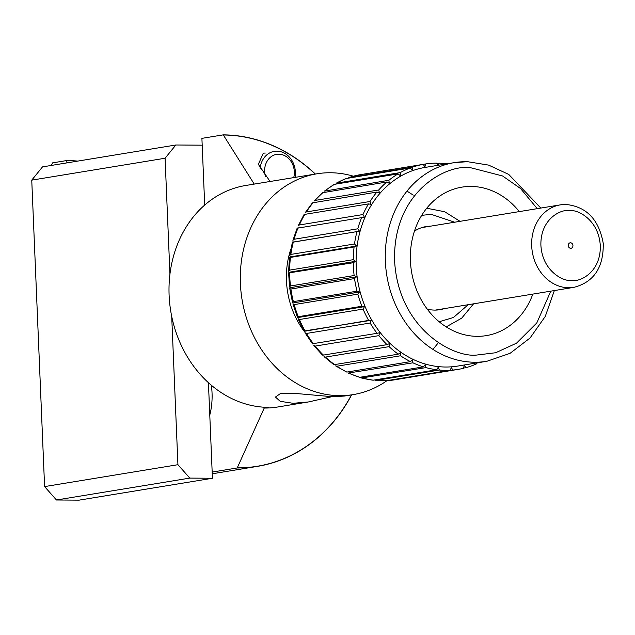 <?xml version="1.0" encoding="UTF-8"?>
<svg xmlns="http://www.w3.org/2000/svg" width="635" height="635" viewBox="0 0 635 635"><rect width="100%" height="100%" fill="white"/><g stroke="black" fill="none" stroke-linecap="round" stroke-linejoin="round"><path stroke-width="0.95" d="M331.581 396.756L308.491 401.947L293.14 403.304L280.218 401.32L275.447 397.058L280.511 393.502L294.775 393.382L332.962 396.772L344.511 396.034L353.171 394.613A111.887 94.258 -99.3 0 1 339.717 395.661A111.887 94.258 -99.3 0 1 240.975 291.536A111.887 94.258 -99.3 0 1 316.921 173.799A111.887 94.258 -99.3 0 1 330.375 172.752A111.887 94.258 -99.3 0 1 353.377 176.205M290.751 249.452A78.446 66.088 80.7 0 0 304.824 332.137M209.78 415.06A42.466 22.646 -89.6 0 0 212.042 392.946A42.466 22.646 -89.6 0 0 211.328 385.215M351.631 394.867A167.195 140.851 -99.3 0 1 257.302 466.4A167.195 140.851 -99.3 0 1 237.204 467.963L264.224 408.051L268.43 407.36A111.887 94.258 -99.3 0 1 169.688 303.244A111.887 94.258 -99.3 0 1 245.642 185.499L316.921 173.799M270.081 181.483L258.35 164.314L263.295 153.154L265.295 153.043M264.224 408.051A111.887 94.258 80.7 0 0 277.678 407.003L308.491 401.947M387.017 380.627A111.887 94.258 -99.3 0 1 353.171 394.613M237.204 467.963L212.169 472.075M254.222 184.086L223.242 134.858L201.906 138.359L204.7 205.049M77.708 161.107A167.195 140.851 80.7 0 0 66.794 160.536L66.897 162.877M66.794 160.536L52.57 162.87L51.419 165.417M223.25 134.993A167.061 140.74 -99.3 0 1 315.23 174.077M351.48 394.891A167.061 140.74 -99.3 0 1 237.196 467.828M223.242 134.858A167.195 140.851 -99.3 0 1 315.381 174.053M208.423 382.667L212.431 478.258L79.097 500.142L56.467 499.991L44.593 486.593L31.75 180.134L42.505 166.886L175.839 144.994L202.192 145.177M175.839 144.994L165.084 158.242L31.75 180.134M44.593 486.593L177.927 464.701L171.712 316.389M169.942 274.169L165.084 158.242M177.927 464.701L189.802 478.099L56.467 499.991M212.431 478.258L189.802 478.099M293.727 177.602A17.558 14.788 80.7 0 0 278.749 154.186A17.558 14.788 80.7 0 0 265.525 176.8M260.096 168.759A20.899 17.605 -99.3 0 1 274.32 151.344A20.899 17.605 -99.3 0 1 276.836 151.146A20.899 17.605 -99.3 0 1 295.021 177.395M406.971 191.119L413.266 195.12M437.642 343.606L432.951 349.409M389.223 380.5L394.557 379.825A103.997 87.614 80.7 0 1 389.223 380.5L452.866 370.054L451.31 367.498L450.278 370.237A103.997 87.614 -99.3 0 1 444.849 370.34A103.997 87.614 -99.3 0 1 439.404 370.046L375.245 380.5M375.245 380.508L386.636 380.69L450.278 370.237M532.844 294.092A75.24 63.381 -99.3 0 1 486.251 335.629A75.24 63.381 -99.3 0 1 476.591 336.328A75.24 63.381 -99.3 0 1 410.774 265.954A75.24 63.381 -99.3 0 1 461.883 187.142A75.24 63.381 -99.3 0 1 471.543 186.444A75.24 63.381 -99.3 0 1 519.303 211.606M467.138 161.711A100.647 84.796 80.7 0 0 454.208 162.647L425.053 167.434A100.647 84.796 80.7 0 0 356.68 272.867A100.647 84.796 80.7 0 0 444.73 367.006A100.647 84.796 80.7 0 0 457.66 366.077L486.815 361.291L510.056 353.338L530.09 337.971L545.259 316.452L554.355 290.56M423.196 164.362L359.513 174.815L348.742 177.617L412.702 167.084A103.997 87.614 -99.3 0 1 423.196 164.362L424.91 166.783L425.752 163.941A103.997 87.614 -99.3 0 1 436.562 163.155L437.706 165.354M412.702 167.084L412.242 170.069L410.25 167.965L346.258 178.506L336.034 183.253L400.328 172.569A103.997 87.614 -99.3 0 1 410.25 167.965M400.328 172.569L400.264 175.625L398.042 173.887L334.391 184.333L324.342 191.135M324.35 191.143L388.906 180.261A103.997 87.614 -99.3 0 1 398.042 173.887M388.906 180.261L389.247 183.317L386.842 181.983L322.445 192.73M322.437 192.722L313.976 201.073L315.079 200.422L378.722 189.976A103.997 87.614 -99.3 0 1 386.842 181.983M378.722 189.976L379.444 192.961L376.92 192.064L312.436 202.867M312.428 202.859L305.157 212.773L306.356 211.939L370.007 201.493A103.997 87.614 -99.3 0 1 376.92 192.064M370.007 201.493L371.102 204.335L368.506 203.898L304.863 214.352L303.982 214.686L298.093 225.957M298.109 225.965L299.315 224.988L362.958 214.543A103.997 87.614 -99.3 0 1 368.506 203.898M362.958 214.543L364.403 217.178L297.91 228.092M357.751 228.814L359.505 231.18L293.021 242.094L292.933 240.3L294.1 239.26L357.751 228.814A103.997 87.614 -99.3 0 1 361.807 217.21M354.497 243.967L356.529 246.015L354.108 246.967L290.457 257.413L289.758 255.453L290.854 254.421L354.497 243.967A103.997 87.614 -99.3 0 1 356.965 231.68M353.282 259.667L355.544 261.334L353.29 262.723L288.623 272.947L289.052 272.248L288.623 271.066L289.639 270.113L353.282 259.667A103.997 87.614 -99.3 0 1 354.108 246.967M354.139 275.526L356.568 276.789L354.536 278.574L290.894 289.02L289.782 288.623L290.076 287.703L289.544 286.782L290.489 285.972L354.139 275.526A103.997 87.614 -99.3 0 1 353.29 262.723M357.029 291.179L359.577 291.997L357.822 294.148L294.18 304.594L292.965 304.062L293.084 302.911L292.481 302.26L293.386 301.625L357.029 291.179A103.997 87.614 -99.3 0 1 354.536 278.574M361.902 306.26L364.506 306.618L363.061 309.078L299.418 319.524L298.093 318.913L298.26 316.706L361.902 306.26A103.997 87.614 -99.3 0 1 357.822 294.148M368.641 320.421L371.229 320.31L370.141 323.017L306.491 333.462L305.086 332.827L304.744 331.224L368.641 320.421A103.997 87.614 -99.3 0 1 363.061 309.078M313.118 343.654L377.079 333.319A103.997 87.614 -99.3 0 1 370.141 323.017M377.079 333.319L379.603 332.74L378.889 335.637L315.238 346.083L313.785 345.496M322.937 354.536L323.374 355.1L387.025 344.654A103.997 87.614 -99.3 0 1 378.889 335.637M387.025 344.654L389.422 343.622L389.096 346.639L325.453 357.084L324.017 356.6L333.661 364.561L334.597 364.609L398.24 354.163A103.997 87.614 -99.3 0 1 389.096 346.639M398.24 354.163L400.463 352.711L400.534 355.775L336.883 366.22L335.55 365.879L346.829 372.078L410.472 361.632A103.997 87.614 -99.3 0 1 400.534 355.775M410.472 361.632L412.456 359.775L412.925 362.815L348.139 373.07L359.775 377.317L423.426 366.871A103.997 87.614 -99.3 0 1 412.925 362.815M423.426 366.871L425.132 364.665L425.982 367.609L361.482 378L373.15 380.206L436.801 369.76A103.997 87.614 -99.3 0 1 425.982 367.609M436.801 369.76L438.182 367.26L439.404 370.046M476.385 363.006L476.298 363.966A103.997 87.614 -99.3 0 1 466.058 367.641L464.201 365.371L463.55 368.292A103.997 87.614 -99.3 0 1 458.2 369.372A103.997 87.614 -99.3 0 1 452.866 370.054M478.457 362.664L476.361 363.244M479.409 362.506A103.997 87.614 -99.3 0 1 478.679 362.863M436.793 163.592L439.166 163.203A103.997 87.614 -99.3 0 1 446.802 163.862M439.166 163.203L438.214 165.275M371.229 320.31L304.99 330.867A103.997 87.614 80.7 0 1 299.418 319.524M364.506 306.618L298.013 317.532L297.37 317.151L292.949 304.07M289.639 270.113A103.997 87.614 80.7 0 1 290.457 257.413L290.044 256.929L356.529 246.015M290.854 254.421A103.997 87.614 80.7 0 1 293.322 242.126L359.505 231.18M362.109 174.387L425.752 163.941M355.544 261.334L289.052 272.248M356.568 276.789L290.076 287.703M359.577 291.997L293.084 302.911M466.058 367.641L463.606 368.046M570.508 242.776A2.77 2.334 -99.3 0 1 572.929 245.372A2.77 2.334 -99.3 0 1 571.048 248.277A2.77 2.334 -99.3 0 1 570.69 248.301A2.77 2.334 -99.3 0 1 568.269 245.705A2.77 2.334 -99.3 0 1 570.151 242.808A2.77 2.334 -99.3 0 1 570.508 242.776M427.244 309.11A42.132 35.496 80.7 0 0 434.411 310.094A42.132 35.496 80.7 0 0 439.825 309.705A42.132 35.496 80.7 0 0 444.175 308.65M430.633 226.155A42.132 35.496 80.7 0 0 426.172 226.552A42.132 35.496 80.7 0 0 414.441 231.132M540.814 208.074L508.738 174.419L488.656 165.116L467.479 161.687L454.208 162.647A100.647 84.796 80.7 0 0 385.842 268.081A100.647 84.796 80.7 0 0 473.893 362.22A100.647 84.796 80.7 0 0 486.815 361.291M550.799 291.147L536.789 322.961L516.525 343.178L495.649 352.742L477.218 354.981C454.089 358.315 397.962 329.24 394.549 259.945C393.295 190.69 447.524 163.608 470.916 167.791L502.595 175.974L520.541 188.524L537.258 208.653M375.753 380.492A103.997 87.614 80.7 0 0 381.198 380.786A103.997 87.614 80.7 0 0 386.636 380.69M362.339 378.063A103.997 87.614 80.7 0 0 373.15 380.206M349.282 373.269A103.997 87.614 80.7 0 0 359.775 377.317M336.883 366.22A103.997 87.614 80.7 0 0 346.829 372.078M325.453 357.084A103.997 87.614 80.7 0 0 334.597 364.609M315.238 346.083A103.997 87.614 80.7 0 0 323.374 355.1M306.491 333.462A103.997 87.614 80.7 0 0 313.428 343.765M294.18 304.594A103.997 87.614 80.7 0 0 298.26 316.706M290.894 289.02A103.997 87.614 80.7 0 0 293.386 301.625M289.647 273.169A103.997 87.614 80.7 0 0 290.489 285.972M298.156 227.655A103.997 87.614 80.7 0 0 294.1 239.26M304.863 214.352A103.997 87.614 80.7 0 0 299.315 224.988M313.269 202.517A103.997 87.614 80.7 0 0 306.356 211.939M323.191 192.429A103.997 87.614 80.7 0 0 315.079 200.422M334.391 184.333A103.997 87.614 80.7 0 0 325.263 190.706M346.607 178.411A103.997 87.614 80.7 0 0 336.677 183.015M349.059 177.53A103.997 87.614 -99.3 0 1 359.553 174.808M435.364 310.094L573.818 287.369A41.799 35.211 -99.3 0 1 568.452 287.758A41.799 35.211 -99.3 0 1 531.884 248.658A41.799 35.211 -99.3 0 1 560.276 204.875A41.799 35.211 -99.3 0 1 565.642 204.486M569.42 210.566C578.064 209.32 599.035 220.186 600.313 246.078C600.781 271.955 580.517 282.075 571.778 280.511C563.134 281.757 542.163 270.891 540.885 244.999C540.417 219.123 560.681 209.002 569.42 210.566M421.711 215.344L431.189 214.336L454.66 222.21M468.201 304.705L453.446 317.5L439.174 321.747M460.034 221.329L444.667 211.733L426.728 208.224A60.69 51.133 -99.3 0 1 427.411 208.256M257.302 466.4L212.241 473.789M322.429 355.108L313.777 345.503M312.499 343.876L305.078 332.835M304.086 331.129L298.085 318.913M292.473 302.268L289.774 288.631M289.528 286.79L288.615 272.947M288.608 271.066L289.497 257.373M289.743 255.453L292.394 242.245M292.925 240.3L297.251 227.909M458.2 369.372L394.557 379.825M573.818 287.369C593.812 282.194 603.631 267.565 603.25 243.467C599.019 219.654 586.597 206.653 565.991 204.462L560.276 204.875L421.823 227.6M446.207 326.89L461.701 318.151L473.575 303.824"/></g></svg>
